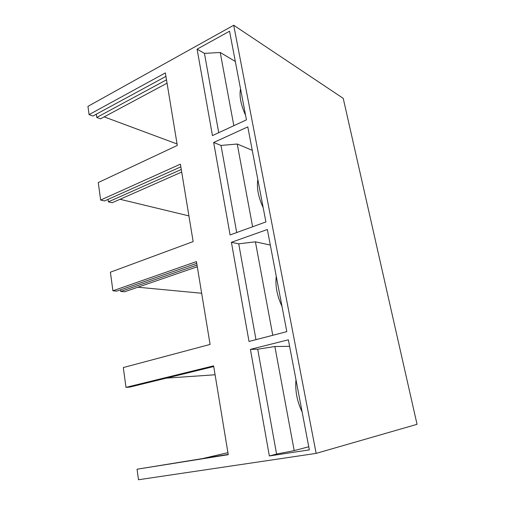 <?xml version="1.0" encoding="UTF-8"?>
<svg xmlns="http://www.w3.org/2000/svg" width="505" height="505" viewBox="0 0 505 505"><rect width="100%" height="100%" fill="white"/><g stroke="black" fill="none" stroke-linecap="round" stroke-linejoin="round"><path stroke-width="0.76" d="M120.531 289.851L120.752 291.454L197.013 265.068M120.752 291.454L124.596 291.783L197.291 266.747M166.498 79.815L96.752 117.444L96.31 114.212M96.752 117.444L100.52 118.826L167.054 83.173M181.693 172.047L112.205 202.739L108.392 201.855L108.051 199.387M108.392 201.855L181.27 169.472M263.187 207.694C258.345 197.215 256.559 187.835 257.821 179.54M231.404 242.305L249.016 341.468L286.815 331.646L267.347 229.51L231.404 242.305L238.732 243.827L255.404 241.807L270.314 245.083M213.666 142.479L230.091 234.945L265.901 221.935L247.791 126.906L213.666 142.479L221.02 145.434L237.236 144.02L252.254 150.313M197.095 49.168L212.447 135.605L246.446 119.849L229.548 31.215L197.095 49.168L204.443 53.379L220.237 52.495L235.311 61.433M308.757 446.755L294.2 450.624L276.576 454.064L269.354 455.965L309.35 449.873L288.368 339.796L250.417 349.372L257.708 349.233L274.859 346.518L289.611 346.329M252.614 226.764L237.236 144.02M316.149 453.383L417.048 424.32L343.223 98.349L233.714 25.25L316.149 453.383L138.484 479.75L137.057 469.214L228.254 454.683L213.621 365.86L125.979 387.367L129.962 387.051L213.735 366.548M188.914 215.906L120.045 199.279M137.84 287.219L201.659 293.247M166.416 378.131L215.086 374.773M281.992 306.358C277.056 295.886 275.149 285.855 276.26 276.279M245.569 115.266C240.822 104.813 239.143 96.007 240.538 88.861M302.116 411.916C297.079 401.469 295.034 390.737 295.974 379.709M236.7 232.546L221.02 145.434M255.978 339.657L238.732 243.827M218.722 132.695L204.443 53.379M269.354 455.965L250.417 349.372M276.576 454.064L257.708 349.233M294.2 450.624L274.859 346.518M203.61 458.332L227.919 452.657M104.169 116.87L177.072 143.982M233.834 125.695L220.237 52.495M272.776 335.295L255.404 241.807M165.937 76.394L92.933 116.043L89.069 114.629L87.952 106.359L233.714 25.25M89.069 114.629L165.362 72.903L177.305 145.434L98.26 182.557L100.628 200.049L104.535 200.958L180.834 166.839M100.628 200.049L180.392 164.163L193.15 241.586L110.393 272.195L112.912 290.792L196.445 261.596L210.086 344.429L123.302 367.558L125.979 387.367M196.735 263.351L116.857 291.126L112.912 290.792M228.203 454.405L137.057 469.214"/></g></svg>
